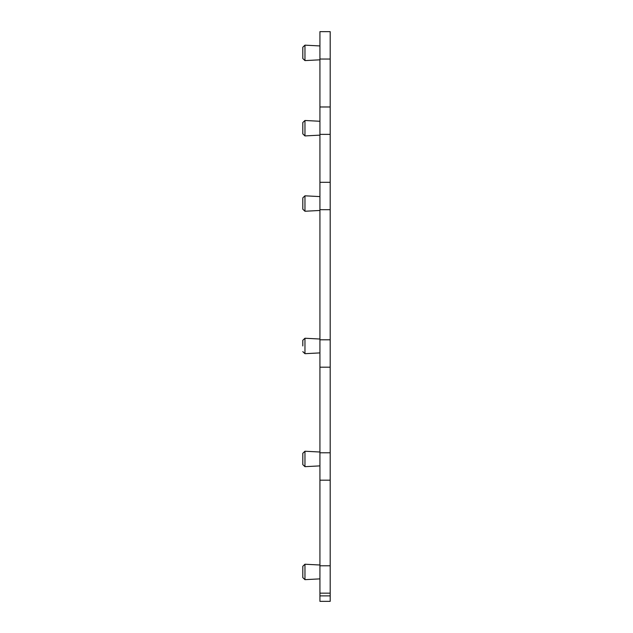 <?xml version="1.0" encoding="UTF-8"?>
<svg xmlns="http://www.w3.org/2000/svg" width="633" height="633" viewBox="0 0 633 633"><rect width="100%" height="100%" fill="white"/><g stroke="black" fill="none" stroke-linecap="round" stroke-linejoin="round"><path stroke-width="0.95" d="M319.926 59.043L330.197 59.043L330.197 31.65L319.926 31.65L319.926 593.168L330.197 593.168L330.197 601.35L319.926 601.35L319.926 593.168M330.197 59.043L330.197 593.168M319.926 565.783L330.197 565.783M319.926 480.186L330.197 480.186M319.926 452.793L330.197 452.793M319.926 367.195L330.197 367.195M330.197 339.802L319.926 339.802M330.197 209.697L319.926 209.697M319.926 182.304L330.197 182.304M319.926 134.37L330.197 134.37M319.926 106.977L330.197 106.977M302.803 58.545L302.803 47.206L304.964 45.157L304.964 60.602L302.803 58.545M302.803 133.872L302.803 122.533L304.964 120.484L304.964 135.929L302.803 133.872M302.803 198.398L302.803 209.199L302.803 198.398M302.803 345.966L302.803 340.293L302.803 345.966M302.803 458.957L302.803 453.283L304.964 451.234L304.964 466.671L302.803 464.622L302.803 458.957M302.803 571.939L302.803 566.274L304.964 564.225L304.964 579.662L302.803 577.612L302.803 571.939M319.926 595.875L330.197 595.875M319.926 210.465L304.964 211.248L304.964 195.811L302.803 197.86M319.926 352.905L304.964 353.689L304.964 338.244L302.803 340.293M319.926 45.94L304.964 45.157M319.926 59.818L304.964 60.602M319.926 121.267L304.964 120.484M319.926 135.138L304.964 135.929M304.964 211.248L302.803 209.199M319.926 196.594L304.964 195.811M304.964 353.689L302.803 351.631M319.926 339.027L304.964 338.244M319.926 465.888L304.964 466.671M319.926 452.017L304.964 451.234M319.926 578.879L304.964 579.662M319.926 565.008L304.964 564.225"/></g></svg>
